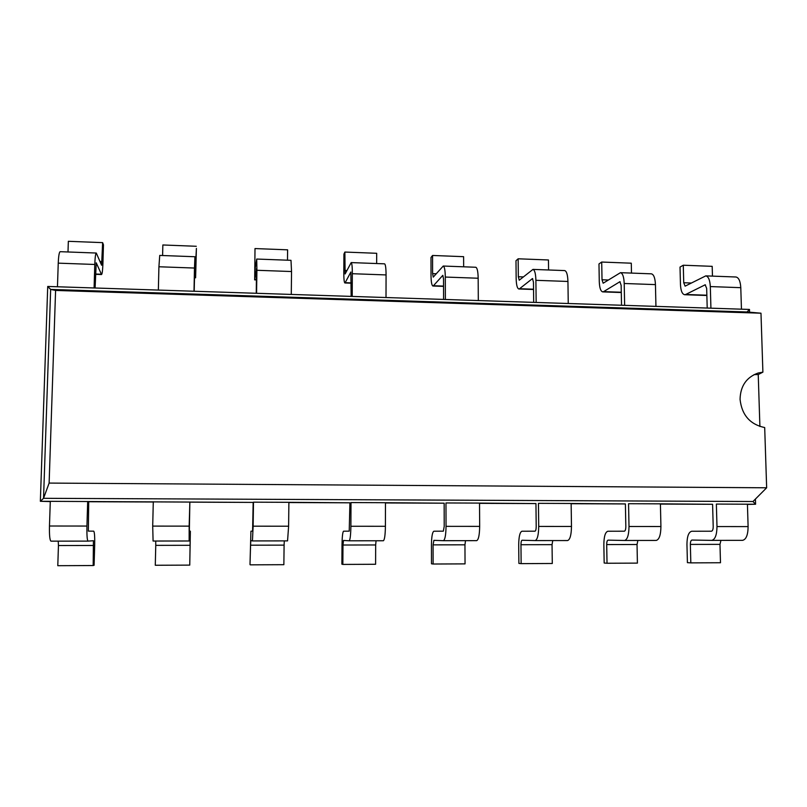 <?xml version="1.0" encoding="UTF-8"?>
<svg xmlns="http://www.w3.org/2000/svg" width="807" height="807" viewBox="0 0 807 807"><rect width="100%" height="100%" fill="white"/><g stroke="black" fill="none" stroke-linecap="round" stroke-linejoin="round"><path stroke-width="1.21" d="M747.433 504.425L755.584 504.234L755.423 499.059M660.419 504.072L712.591 504.284L713.206 526.618C713.166 529.402 712.581 530.935 711.451 531.208L691.74 531.248C688.643 532.055 687.05 536.413 686.949 544.322L687.413 562.65L690.822 562.872L690.358 544.412L719.975 544.362L720.49 562.741L690.822 562.872M571.144 503.709L625.395 503.931L625.828 526.547C625.788 529.362 625.304 530.915 624.356 531.198L607.893 531.238C605.3 532.055 603.959 536.463 603.848 544.473L604.171 563.024L607.025 563.246L606.693 544.564L637.036 544.503L637.409 563.115L607.025 563.246M479.529 503.336L535.949 503.568L536.201 526.467C536.161 529.321 535.757 530.895 535.011 531.188L521.968 531.228C519.91 532.055 518.83 536.514 518.709 544.624L518.891 563.397L521.14 563.629L520.959 544.715L552.049 544.654L552.291 563.488L521.14 563.629M385.474 502.953L444.153 503.185L444.213 526.396L443.336 531.167L433.884 531.218C432.391 532.055 431.584 536.574 431.452 544.775L431.483 563.79L433.117 564.022L433.087 544.866L464.953 544.816L465.044 563.881L433.117 564.022M288.886 502.549L349.925 502.801L349.219 531.157L343.56 531.198C342.662 532.045 342.148 536.625 342.007 544.937L341.886 564.184L342.854 564.426L342.985 545.028L375.669 544.967L375.598 564.275L342.854 564.426M153.078 541.033L189.151 540.993L153.088 541.033L152.705 526.103L189.161 526.134L189.141 540.993L190.17 540.619L189.756 565.112L190.361 531.177L189.352 531.127L189.847 502.146L253.166 502.408L252.591 531.137L250.927 531.188L249.999 564.587L250.574 545.189L284.094 545.129L283.862 564.688L250.281 564.839M88.709 501.732L87.681 501.48L86.944 526.053C86.773 535.202 87.136 540.226 88.034 541.114L93.43 540.73L93.168 565.536L94.096 565.283L94.681 545.371C94.853 536.776 94.53 532.045 93.713 531.167L88.346 531.117L88.709 501.732L153.28 501.994M95.095 288.008L96.235 262.8L101.541 274.541C102.217 273.997 102.671 270.365 102.913 263.647L103.457 244.814L102.63 242.635L101.611 265.231L96.285 253.035C95.549 253.58 95.055 257.383 94.792 264.464L58.245 263.153L57.458 286.767L47.724 286.455L40.35 501.288L50.286 501.581M47.724 286.455L50.649 289.42L43.538 498.312L40.35 501.288L50.296 501.329L49.469 526.013C49.288 535.212 49.792 540.266 50.972 541.154L88.024 541.114L50.972 541.154M690.358 544.412C690.389 541.769 690.923 540.317 691.952 540.054L711.703 540.377C715.123 539.55 716.868 534.95 716.989 526.567L748.109 526.598L747.423 504.204L755.584 504.234L752.971 501.52L766.65 487.791L764.693 427.559C750.016 424.432 741.804 415.02 740.059 399.324C740.423 386.018 746.445 377.262 758.106 373.036L762.897 372.148L760.981 313.197L55.592 290.429L49.126 483.08L766.65 487.791M50.296 501.329L253.166 502.408M606.693 544.564C606.733 541.88 607.177 540.418 608.034 540.145L624.568 540.478C627.392 539.641 628.875 534.98 629.006 526.497L660.923 526.527L660.408 503.84L712.591 504.284M189.847 502.146L189.161 526.134M520.959 544.715C520.999 542.001 521.362 540.519 522.048 540.246L535.142 540.579C537.391 539.742 538.582 535.021 538.713 526.426L571.477 526.446L571.144 503.477L625.395 503.931M250.574 545.189L250.785 540.549L252.44 540.922L253.136 526.184L288.613 526.214L288.886 502.317L349.925 502.801M433.087 544.866L433.894 540.347L443.376 540.69C445.01 539.843 445.898 535.061 446.039 526.346L479.671 526.376L479.529 503.094L535.949 503.568M342.985 545.028L343.5 540.448L349.169 540.801C350.157 539.944 350.732 535.091 350.884 526.265L385.413 526.295L385.474 502.711L444.153 503.185M749.552 312.198L749.471 309.444L741.451 309.182L740.786 287.675C740.392 281.189 738.788 277.628 735.994 277.003L705.792 275.873L685.113 286.152L683.731 282.743L683.287 265.221L712.188 266.34L712.46 276.125M706.851 295.211L685.708 294.474L705.157 284.81L706.67 288.381L707.204 308.062M741.451 309.182L57.458 286.767M621.279 292.245L603.626 291.63L619.897 281.734L621.148 285.335L621.531 305.258M194.194 291.256L194.78 266.36L195.607 277.8L196.404 248.405L195.506 264.999M533.538 289.209L519.557 288.724L532.489 278.576L533.457 282.218L533.689 302.373M256.455 279.605L254.679 279.545L256.505 268.59L256.253 293.284M443.547 286.092L433.43 285.739L442.841 275.328L443.527 279.01L443.588 299.427M351.216 282.884L345.164 282.682L350.874 272.009L351.136 296.391M49.126 483.08L43.538 498.312L752.971 501.52M93.168 565.536L57.791 565.697L58.447 545.532L93.753 545.471M58.225 541.154L58.447 545.532M748.109 526.598C747.998 534.94 746.152 539.52 742.581 540.337L711.784 540.377M720.954 540.357L719.975 544.362M716.989 526.567L716.364 504.072L747.423 504.204M155.721 541.033L155.761 545.361L190.159 545.3M152.705 526.103L153.29 501.752M189.756 565.112L155.287 565.263L155.761 545.361M637.883 540.458L637.036 544.503M660.923 526.527C660.802 534.97 659.218 539.611 656.192 540.438L624.598 540.478M629.006 526.497L628.552 503.709L660.408 503.84M253.136 526.184L253.489 502.166L288.886 502.317M552.755 540.559L552.049 544.654M571.477 526.446C571.336 535.011 570.045 539.701 567.583 540.549L535.172 540.579M284.306 540.882L284.094 545.129M288.613 526.214L287.554 540.882L252.45 540.922L287.554 540.882M538.713 526.426L538.451 503.346L571.144 503.477M350.884 526.265L351.015 502.569L385.474 502.711M465.508 540.67L464.953 544.816M479.671 526.376C479.529 535.041 478.531 539.802 476.675 540.65L443.396 540.69L476.675 540.65M376.052 540.771L375.669 544.967M385.413 526.295C385.262 535.081 384.576 539.903 383.365 540.761L349.189 540.801L383.365 540.761M446.039 526.346L445.968 502.963L479.529 503.094M749.471 309.444L747.06 311.976L50.649 289.42L55.592 290.429M68 251.976L68.343 241.303L102.63 242.635M58.245 263.153C58.558 256.041 59.183 252.218 60.142 251.683L96.285 253.035M685.708 294.474L684.608 294.716C682.157 294.111 680.775 290.702 680.462 284.488L680.019 267.077L683.287 265.221M710.927 308.183L710.321 286.576C709.948 280.059 708.445 276.498 705.792 275.873M94.792 264.464L94.086 287.968M655.94 306.388L655.445 284.609C655.123 278.042 653.781 274.451 651.41 273.835L620.462 272.675L603.162 283.217L602.022 279.777L601.709 262.043L631.286 263.193L631.488 273.089M162.6 255.526L162.853 244.975L196.283 246.276M195.899 265.019L195.738 268.499L194.931 256.737L194.477 268.045L158.918 266.764L158.354 290.076M158.918 266.764L159.736 255.416L194.931 256.737M603.626 291.63L602.708 291.882C600.67 291.287 599.52 287.837 599.278 281.552L598.976 263.95L601.709 262.043M655.445 284.609L624.204 283.489L624.638 305.359M624.204 283.489C623.922 276.892 622.671 273.291 620.462 272.675M194.477 268.045L194.003 291.246M568.249 303.513L567.936 281.461C567.704 274.814 566.625 271.192 564.708 270.587L532.973 269.397L519.224 280.211L518.336 276.74L518.155 258.795L548.457 259.975L548.578 269.982M256.717 259.047L290.994 260.328L291.539 271.535L256.908 270.284L256.717 259.047L254.78 270.728L255.002 248.566L287.605 249.827L287.484 260.197M254.679 279.545L255.002 248.566M256.908 270.284L256.576 293.294M519.557 288.724L518.83 288.987C517.216 288.392 516.329 284.911 516.157 278.556L515.986 260.742L518.155 258.795M567.936 281.461L535.898 280.311L536.151 302.454M535.898 280.311C535.697 273.634 534.718 270.002 532.973 269.397M291.539 271.535L291.277 294.434M478.309 300.557L478.168 278.233C478.026 271.515 477.23 267.853 475.797 267.258L443.245 266.038L433.238 277.124L432.602 273.623L432.572 255.466L463.611 256.676L463.662 266.804M351.186 262.588L384.586 263.839C385.524 264.424 386.018 268.116 386.069 274.925L352.336 273.714C352.326 266.875 351.943 263.163 351.186 262.588L345.114 273.966L344.882 252.056L376.687 253.297L376.647 263.546M345.164 282.682L344.851 282.964C344.155 282.389 343.802 278.849 343.802 272.342L343.923 254.104L344.882 252.056M352.336 273.714L352.205 296.431M433.43 285.739L432.905 286.011C431.735 285.426 431.109 281.915 431.019 275.49L430.999 257.463L432.572 255.466M478.168 278.233L445.303 277.053L445.373 299.478M445.303 277.053C445.192 270.295 444.506 266.623 443.245 266.038M386.069 274.925L386.008 297.541M747.06 311.976L760.981 313.197M754.081 374.619L758.237 374.539L762.897 372.148M758.237 374.539L759.901 426.5M704.733 284.901L705.51 284.932M619.544 281.825L620.19 281.855M532.206 278.667L532.721 278.687M86.944 526.053L49.469 526.013M691.337 283.025L683.731 282.743M710.321 286.576L740.786 287.675M101.248 274.229L95.519 274.027M102.075 261.609L100.018 261.529M608.367 280.009L602.022 279.777M195.556 277.497L194.477 277.457M523.36 276.922L518.336 276.74M255.365 267.178L254.73 267.157M436.244 273.755L432.602 273.623M346.939 270.506L344.76 270.426M711.744 540.377L742.581 540.337M624.568 540.478L656.192 540.438M535.142 540.579L567.583 540.549M706.861 295.493L684.608 294.716M101.541 274.541L95.508 274.33M621.289 292.527L602.708 291.882M195.607 277.8L194.467 277.759M533.548 289.491L518.83 288.987M256.455 279.908L254.588 279.837M443.547 286.374L432.905 286.011M351.216 283.186L344.851 282.964"/></g></svg>
